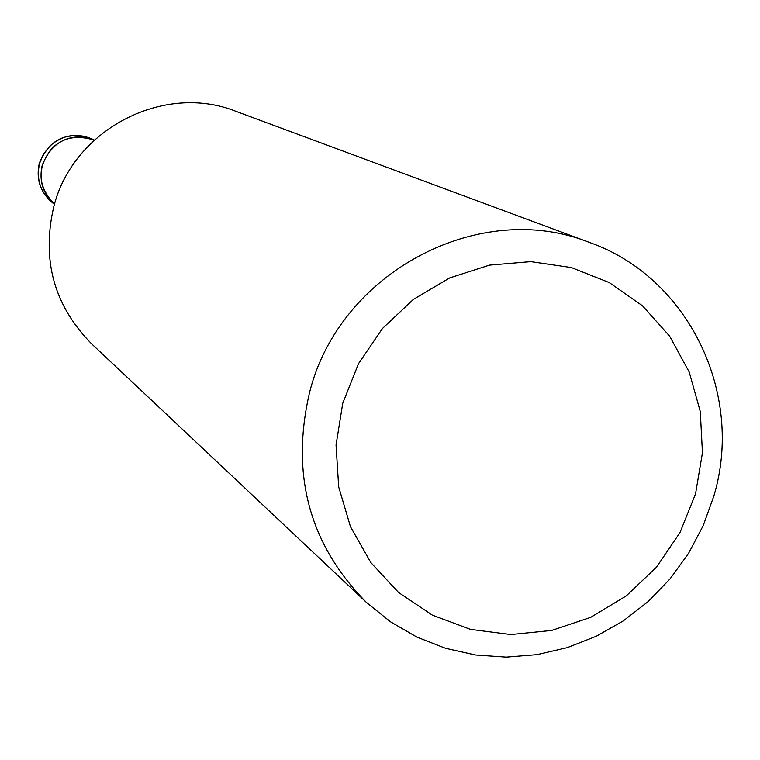 <?xml version="1.0" encoding="UTF-8"?>
<svg xmlns="http://www.w3.org/2000/svg" width="760" height="760" viewBox="0 0 760 760"><rect width="100%" height="100%" fill="white"/><g stroke="black" fill="none" stroke-linecap="round" stroke-linejoin="round"><path stroke-width="1.14" d="M54.501 204.202C42.845 193.677 38.75 180.671 42.218 165.186C52.136 141.018 69.483 132.667 94.24 140.115C78.651 134.093 64.6 136.752 52.088 148.095C36.613 167.675 37.411 186.38 54.501 204.212M713.839 496.081L703.19 525.673L688.465 553.498L669.978 578.987L648.119 601.587L623.342 620.834L596.172 636.3L567.178 647.653L536.959 654.645L506.179 657.115L475.465 654.977L445.502 648.27L416.936 637.108L390.383 621.727L366.443 602.433C309.32 544.502 290.387 474.43 309.643 392.198C339.596 272.223 479.664 198.246 589.627 242.516C688.588 277.343 744.61 393.88 713.839 496.081M366.443 602.433L91.76 343.976C54.159 305.872 41.467 260.252 53.684 207.109C72.656 129.627 163.514 82.289 236.008 111.359L589.627 242.516M695.542 493.867L679.972 532.598L656.507 567.169L626.269 595.878L590.739 617.329L551.636 630.448L510.872 634.543L470.449 629.375L432.392 615.144L398.601 592.505L370.823 562.552L350.483 526.756L338.684 486.903L336.043 445.008L342.76 403.237L358.483 363.726L382.432 328.519L413.364 299.421L449.673 277.932L489.478 265.126L530.736 261.63L571.339 267.558L609.244 282.568L642.551 305.843L669.645 336.176L689.197 372.01L700.292 411.559L702.439 452.846L695.542 493.867M39.558 163.466L43.358 154.327L49.371 146.48C62.747 134.539 77.491 132.278 93.613 139.678C68.048 130.321 49.941 138.168 39.301 163.219C35.748 179.759 40.584 193.296 53.827 203.832C40.745 193.42 35.995 179.968 39.558 163.466M53.827 203.832L54.473 204.298M93.613 139.678L94.316 140.049"/></g></svg>
